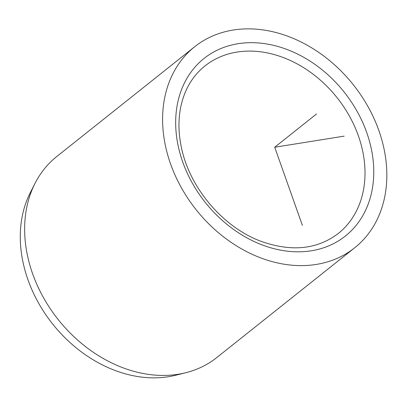 <?xml version="1.0" encoding="UTF-8"?>
<svg xmlns="http://www.w3.org/2000/svg" width="407" height="407" viewBox="0 0 407 407"><rect width="100%" height="100%" fill="white"/><g stroke="black" fill="none" stroke-linecap="round" stroke-linejoin="round"><path stroke-width="0.61" d="M194.709 46.724L56.751 156.537A128.47 100.402 51.5 0 0 35.022 183.359L30.296 192.643A123.881 96.815 51.5 0 0 115.364 370.584A123.881 96.815 51.5 0 0 175.641 375.249L185.755 372.726A128.47 100.402 51.5 0 0 216.763 357.57L354.726 247.756A128.47 100.402 -128.5 0 1 261.202 258.074A128.47 100.402 -128.5 0 1 168.895 158.918A128.47 100.402 -128.5 0 1 194.709 46.724A128.47 100.402 -128.5 0 1 288.232 36.406A128.47 100.402 -128.5 0 1 380.54 135.567A128.47 100.402 -128.5 0 1 354.726 247.756M35.022 183.359A128.47 100.402 51.5 0 0 123.24 367.887A128.47 100.402 51.5 0 0 185.755 372.726M344.159 136.142L274.72 147.242L302.386 225.376M274.72 147.242L316.524 113.965M286.655 49.339A113.482 88.69 -128.5 0 1 373.041 183.969A113.482 88.69 -128.5 0 1 262.78 245.146A113.482 88.69 -128.5 0 1 176.394 110.511A113.482 88.69 -128.5 0 1 286.655 49.339M282.845 57.377A107.056 83.669 -128.5 0 1 359.768 140.008A107.056 83.669 -128.5 0 1 338.253 233.501C317.384 249.318 291.931 252.03 261.889 241.621C223.54 227.91 189.464 187.993 181.354 147.202C178.414 133.191 178.185 119.912 180.667 107.356C184.305 89.85 192.384 76.058 204.909 65.975A107.056 83.669 -128.5 0 1 282.845 57.377"/></g></svg>

